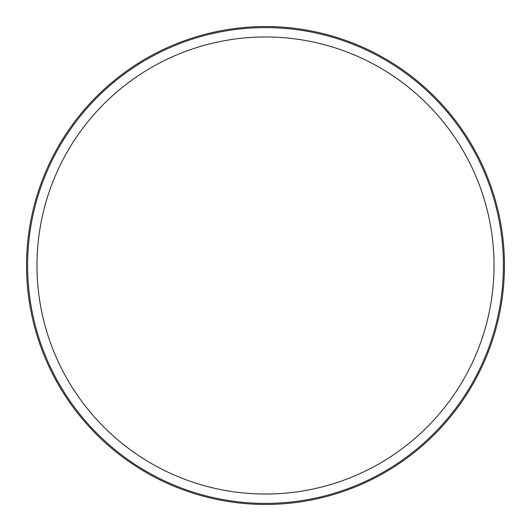 <?xml version="1.0" encoding="UTF-8"?>
<svg xmlns="http://www.w3.org/2000/svg" width="531" height="531" viewBox="0 0 531 531"><rect width="100%" height="100%" fill="white"/><g stroke="black" fill="none" stroke-linecap="round" stroke-linejoin="round"><path stroke-width="0.8" d="M26.55 265.5A238.95 238.95 0 0 1 384.975 58.563A238.95 238.95 0 0 1 384.975 472.437A238.95 238.95 0 0 1 26.55 265.5M36.978 265.5A228.522 228.522 0 0 1 379.765 67.59A228.522 228.522 0 0 1 379.765 463.41A228.522 228.522 0 0 1 36.978 265.5M27.605 265.5A237.895 237.895 0 0 1 384.451 59.479A237.895 237.895 0 0 1 384.451 471.521A237.895 237.895 0 0 1 27.605 265.5"/></g></svg>
